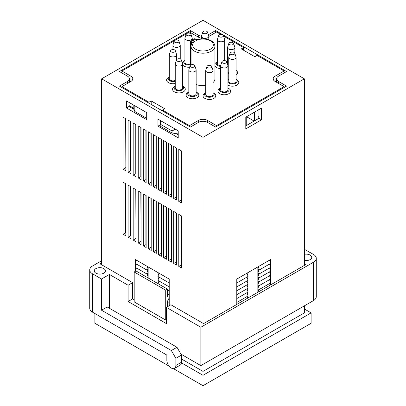 <?xml version="1.0" encoding="UTF-8"?>
<svg xmlns="http://www.w3.org/2000/svg" width="406" height="406" viewBox="0 0 406 406"><rect width="100%" height="100%" fill="white"/><g stroke="black" fill="none" stroke-linecap="round" stroke-linejoin="round"><path stroke-width="0.61" d="M101.647 78.815L203 137.329L304.353 78.815L203 20.3L101.647 78.815L101.647 264.768M304.353 78.815L304.353 265.417M304.353 305.86L304.353 312.879L203 371.394L181.492 358.98M167.526 305.413L168.647 306.058M167.526 301.511L169.216 302.485L169.216 279.079L135.431 259.576L135.431 271.269L136.396 267.935M167.526 293.711L169.216 294.685M167.526 289.808L169.216 290.782M158.919 280.937L158.117 283.718M158.919 277.034L157.954 280.379L169.216 286.88M158.919 273.137L157.954 276.476L169.216 282.982M169.216 305.728L169.216 302.485M146.855 277.217L148.043 273.096L146.693 273.877L135.431 267.376L136.396 264.032M146.693 273.877L148.043 269.198L146.693 269.975L135.431 263.474L136.396 260.129M270.569 284.921L270.569 259.566L236.784 279.069L236.784 282.972L248.046 276.471L247.081 273.126M247.564 298.207L247.081 296.532M236.784 282.972L236.784 302.475L248.046 295.974L247.081 292.63M236.784 298.577L248.046 292.076L247.081 288.732M236.784 294.675L248.046 288.174L247.081 284.829M236.784 290.772L248.046 284.271L247.081 280.927M236.784 286.875L248.046 280.373L247.081 277.029M236.784 302.475L236.784 304.429M258.343 266.625L259.307 269.97L270.569 263.469L269.604 260.124M270.086 285.2L269.604 283.53M259.307 269.97L257.957 269.188L259.307 273.867L257.957 273.091L259.307 277.77L257.957 276.988L259.307 281.673L257.957 280.891L259.307 285.57L257.957 284.794L259.307 289.473L270.569 282.972L269.604 279.627M259.307 285.57L270.569 279.069L269.604 275.725M259.307 281.673L270.569 275.172L269.604 271.827M259.307 277.77L270.569 271.269L269.604 267.924M259.307 273.867L270.569 267.366L269.604 264.022M181.457 362.857L203 375.296L311.108 312.879L304.353 308.981M94.892 313.528L94.892 323.283L169.175 366.171M173.535 368.689L203 385.7L311.108 323.283L311.108 312.879M203 375.296L203 385.7M245.792 117.177L245.792 128.88L261.56 119.775L261.56 108.072L245.792 117.177M203 137.329L203 323.283M203 364.375L203 371.394M176.534 200.072L176.534 148.058L173.722 146.434L173.722 198.448L176.534 200.072M166.399 142.207L163.588 140.583L163.588 192.596L166.399 194.22L166.399 142.207M161.334 139.283L158.518 137.654L158.518 189.673L161.334 191.297L161.334 139.283M171.469 197.149L171.469 145.135L168.652 143.506L168.652 195.525L171.469 197.149M143.313 180.893L146.13 182.517L146.13 130.504L143.313 128.88L143.313 180.893L146.13 179.528M181.604 203L181.604 150.986L178.787 149.357L178.787 201.376L181.604 203M138.248 177.97L141.065 179.594L141.065 127.58L138.248 125.951L138.248 177.97L141.065 176.605M133.178 175.042L135.995 176.666L135.995 124.652L133.178 123.028L133.178 175.042L135.995 173.677M128.113 172.119L130.925 173.743L130.925 121.729L128.113 120.1L128.113 172.119L130.925 170.748M171.469 262.164L171.469 210.151L168.652 208.527L168.652 260.54L171.469 262.164M176.534 265.093L176.534 213.079L173.722 211.45L173.722 263.469L176.534 265.093M163.588 257.617L166.399 259.241L166.399 207.227L163.588 205.598L163.588 257.617L166.399 256.247M141.065 244.61L141.065 192.596L138.248 190.972L138.248 242.986L141.065 244.61M143.313 245.909L146.13 247.538L146.13 195.525L143.313 193.895L143.313 245.909L146.13 244.544M135.995 241.687L135.995 189.673L133.178 188.044L133.178 240.058L135.995 241.687M158.518 254.689L161.334 256.313L161.334 204.299L158.518 202.675L158.518 254.689L161.334 253.324M128.113 237.134L130.925 238.758L130.925 186.745L128.113 185.121L128.113 237.134L130.925 235.769M151.199 250.461L151.199 198.448L148.383 196.824L148.383 248.837L151.199 250.461M153.448 134.731L153.448 186.745L156.264 188.369L156.264 136.355L153.448 134.731M181.604 216.002L178.787 214.378L178.787 266.392L181.604 268.016L181.604 216.002M123.043 234.206L125.86 235.835L125.86 183.822L123.043 182.192L123.043 234.206L125.86 232.841M123.043 117.177L123.043 169.19L125.86 170.814L125.86 118.801L123.043 117.177M156.264 253.39L156.264 201.376L153.448 199.747L153.448 251.766L156.264 253.39M148.383 131.803L148.383 183.822L151.199 185.446L151.199 133.432L148.383 131.803M146.693 112.624L126.423 100.921L126.423 107.945L146.693 119.648L146.693 112.624L146.693 118.344L134.828 111.498L133.178 107.945L129.012 105.54M157.954 126.149L178.224 137.852L178.224 130.828L157.954 119.125L157.954 126.149L160.208 124.85M201.483 36.225A6.369 3.679 180 0 1 198.493 35.256L190.389 30.572L119.44 71.532L127.55 76.216A6.369 3.679 180 0 1 129.412 78.815A6.369 3.679 180 0 1 127.55 81.418L119.44 86.097L190.389 127.058L198.493 122.379A6.369 3.679 180 0 1 207.507 122.379L215.611 127.058L286.56 86.097L278.45 81.418A6.369 3.679 180 0 1 276.587 78.815A6.369 3.679 180 0 1 278.45 76.216L286.56 71.532L215.611 30.572L208.374 34.754M258.967 109.569L258.967 118.283L245.792 125.89M215.611 32.526L215.611 30.572M190.389 32.526L190.389 30.572M176.311 147.931L176.534 197.083M166.176 142.08L166.399 191.231M161.106 139.151L161.334 188.308M171.241 145.003L171.469 194.159M145.906 130.377L145.906 179.396M181.38 150.854L181.604 200.011M140.836 127.448L140.836 176.473M135.771 124.525L135.771 173.545M130.702 121.597L130.702 170.621M171.241 210.024L171.469 259.175M176.311 212.947L176.534 262.098M166.176 207.096L166.176 256.12M140.836 192.464L141.065 241.621M145.906 195.393L145.906 244.417M135.771 189.541L135.995 238.692M161.106 204.172L161.106 253.192M130.702 186.613L130.702 235.637M150.971 198.321L151.199 247.472M156.041 136.228L156.264 185.38M181.38 215.875L181.604 265.027M125.632 183.69L125.632 232.714M125.632 118.674L125.86 167.825M156.041 201.244L156.264 250.395M150.971 133.3L151.199 182.456M129.012 102.419L129.012 106.448L133.757 109.189M160.543 120.623L160.543 123.282M176.072 133.615L178.224 134.858M129.012 106.448L126.423 107.945M150.971 182.324L148.383 183.822M156.041 250.269L153.448 251.766M125.632 167.693L123.043 169.19M181.38 264.895L178.787 266.392M156.041 185.248L153.448 186.745M150.971 247.34L148.383 248.837M135.771 238.566L133.178 240.058M140.836 241.489L138.248 242.986M176.311 261.971L173.722 263.469M171.241 259.043L168.652 260.54M181.38 199.879L178.787 201.376M171.241 194.027L168.652 195.525M161.106 188.176L158.518 189.673M166.176 191.099L163.588 192.596M176.311 196.951L173.722 198.448M259.307 289.473L257.957 288.691L258.825 291.701M257.846 292.269L257.846 266.915M147.82 277.77L148.043 276.999L147.261 277.45M146.693 269.975L147.657 266.63M148.154 266.92L148.154 277.968M258.967 118.283L261.56 119.775M103.789 268.605A5.572 3.218 0 0 0 97.714 267.904A5.572 3.218 0 0 0 94.273 270.878A5.572 3.218 0 0 0 95.902 273.157A5.572 3.218 0 0 0 101.977 273.852A5.572 3.218 0 0 0 105.418 270.878A5.572 3.218 0 0 0 103.789 268.605M304.353 260.398A5.572 3.218 0 0 0 311.727 257.353A5.572 3.218 0 0 0 310.098 255.08A5.572 3.218 0 0 0 304.353 254.308M134.193 299.811L132.615 298.902L132.615 282.647L128.113 285.245L128.113 301.501L166.399 323.607L166.399 307.352L200.858 327.251L313.473 262.23A9.556 5.517 0 0 0 316.274 258.333A9.556 5.517 0 0 0 313.473 254.43L304.353 249.294M167.526 306.703L167.526 300.851L167.977 300.592L168.921 298.415M166.399 307.352L170.906 304.754L203.563 323.607L306.043 264.443L304.353 263.469M101.647 262.819L99.957 263.793L132.615 282.647M167.526 296.948L167.526 289.148L135.995 270.944L134.193 271.984L134.193 301.891L165.724 320.095L166.399 319.705M132.615 298.902L128.113 301.501M316.274 258.333L316.274 296.69A9.556 5.517 180 0 1 313.473 300.592L313.473 262.23M180.929 354.103L200.858 365.608L313.473 300.592M181.492 355.077L175.859 358.325L171.357 350.525L101.536 310.214L107.164 306.961L176.986 347.272L181.492 355.077L181.492 362.228A6.369 3.679 60 0 1 180.173 365.146L174.539 368.394A6.369 3.679 -120 0 1 171.357 368.08A6.369 3.679 -120 0 1 166.851 360.279L166.851 355.077L92.527 312.163A9.556 5.517 180 0 1 89.726 308.266L89.726 269.904A9.556 5.517 0 0 0 92.527 273.806L101.536 279.008L109.417 274.456L128.113 285.245M109.417 308.266L109.417 274.456M200.858 327.251L200.858 365.608M101.647 260.738L92.527 266.001A9.556 5.517 0 0 0 89.726 269.904M101.536 310.214L101.536 279.008M175.859 358.325L175.859 365.481L181.492 362.228M174.539 368.394A6.369 3.679 -120 0 0 175.859 365.481M171.357 350.525L176.986 347.272M134.193 271.984L165.724 290.188L165.724 320.095M167.526 289.148L165.724 290.188M228.553 79.586A6.369 3.679 0 0 0 227.949 79.886L228.751 79.424L227.949 79.886M217.18 61.976A6.369 3.679 0 0 0 214.947 63.833A6.369 3.679 180 0 1 216.535 62.301L217.377 61.819L216.535 62.301M214.947 65.975A6.369 3.679 0 0 0 216.535 67.503A6.369 3.679 0 0 0 220.62 68.573A6.369 3.679 180 0 1 214.947 65.975M184.715 60.636A6.369 3.679 0 0 0 182.289 62.966A6.369 3.679 180 0 1 184.07 60.961L184.913 60.479M182.568 64.787A6.369 3.679 0 0 0 184.07 66.163A6.369 3.679 0 0 0 189.648 67.188A6.369 3.679 180 0 1 182.568 64.787M169.114 77.13A6.369 3.679 0 0 0 166.607 80.053A6.369 3.679 0 0 0 168.47 82.657A6.369 3.679 0 0 0 175.24 83.494A6.369 3.679 180 0 1 166.607 80.053A6.369 3.679 180 0 1 168.47 77.455L169.312 76.967L168.47 77.455M175.042 86.305A6.369 3.679 0 0 0 172.535 89.229A6.369 3.679 0 0 0 174.397 91.832A6.369 3.679 0 0 0 181.34 92.629A6.369 3.679 0 0 0 185.273 89.229A6.369 3.679 0 0 0 183.41 86.63A6.369 3.679 180 0 1 185.273 89.229A6.369 3.679 180 0 1 183.41 91.832A6.369 3.679 180 0 1 176.468 92.629A6.369 3.679 180 0 1 172.535 89.229A6.369 3.679 180 0 1 174.397 86.63L175.24 86.143A4.776 2.761 0 0 0 175.676 89.965A4.776 2.761 0 0 0 182.284 89.878A4.776 2.761 0 0 0 182.568 86.158L183.41 86.63M188.623 92.172A6.369 3.679 0 0 0 186.11 95.1A6.369 3.679 0 0 0 187.978 97.699A6.369 3.679 0 0 0 194.921 98.496A6.369 3.679 0 0 0 198.854 95.1A6.369 3.679 0 0 0 196.986 92.497A6.369 3.679 180 0 1 198.854 95.1A6.369 3.679 180 0 1 196.986 97.699A6.369 3.679 180 0 1 190.044 98.496A6.369 3.679 180 0 1 186.11 95.1A6.369 3.679 180 0 1 187.978 92.497L188.82 92.01L187.978 92.497M205.537 92.872A6.369 3.679 0 0 0 203.025 95.796A6.369 3.679 0 0 0 204.893 98.399A6.369 3.679 0 0 0 211.836 99.196A6.369 3.679 0 0 0 215.769 95.796A6.369 3.679 0 0 0 213.901 93.197A6.369 3.679 180 0 1 215.769 95.796A6.369 3.679 180 0 1 213.901 98.399A6.369 3.679 180 0 1 206.958 99.196A6.369 3.679 180 0 1 203.025 95.796A6.369 3.679 180 0 1 204.893 93.197L205.735 92.71A4.776 2.761 0 0 0 206.172 96.532A4.776 2.761 0 0 0 212.774 96.445A4.776 2.761 0 0 0 213.064 92.725L213.901 93.197M220.422 88.178A6.369 3.679 0 0 0 217.915 91.101A6.369 3.679 0 0 0 219.778 93.705A6.369 3.679 0 0 0 226.721 94.502A6.369 3.679 0 0 0 230.654 91.101A6.369 3.679 0 0 0 228.791 88.503A6.369 3.679 180 0 1 230.654 91.101A6.369 3.679 180 0 1 228.791 93.705A6.369 3.679 180 0 1 221.849 94.502A6.369 3.679 180 0 1 217.915 91.101A6.369 3.679 180 0 1 219.778 88.503L220.62 88.016A4.776 2.761 0 0 0 221.057 91.837A4.776 2.761 0 0 0 227.664 91.756A4.776 2.761 0 0 0 227.949 88.031L228.791 88.503M193.063 42.046L194.936 41.26A10.353 5.978 0 0 0 195.682 49.233A10.353 5.978 0 0 0 210.318 49.233A10.353 5.978 0 0 0 210.318 40.778A10.353 5.978 0 0 0 196.509 40.351L196.834 39.793C201.919 38.144 206.679 38.443 211.115 40.701C213.262 41.706 214.535 43.574 214.947 46.304A11.947 6.897 180 0 1 207.573 52.678A11.947 6.897 180 0 1 194.555 51.181A11.947 6.897 180 0 1 191.053 46.304C190.972 44.954 191.642 43.533 193.063 42.041M196.144 84.463A11.947 6.897 0 0 0 205.735 85.529M213.064 82.53A11.947 6.897 0 0 0 214.947 78.815L214.947 46.304M227.949 85.133A6.369 3.679 0 0 0 234.876 85.899A6.369 3.679 0 0 0 238.784 82.509A6.369 3.679 0 0 0 236.916 79.911A6.369 3.679 180 0 1 238.784 82.509A6.369 3.679 180 0 1 236.916 85.108A6.369 3.679 180 0 1 227.949 85.133M227.949 75.902A6.369 3.679 0 0 0 228.751 76.135A6.369 3.679 180 0 1 227.949 75.902M236.074 75.11A6.369 3.679 0 0 0 237.571 72.74A6.369 3.679 0 0 0 236.074 70.375A6.369 3.679 180 0 1 237.571 72.74A6.369 3.679 180 0 1 236.074 75.11M182.568 71.745A6.369 3.679 0 0 0 182.954 70.487A6.369 3.679 0 0 0 182.568 69.228A6.369 3.679 180 0 1 182.954 70.487A6.369 3.679 180 0 1 182.568 71.745M284.083 72.963L284.083 71.014L257.054 55.409L254.801 56.708L241.291 48.908L243.539 47.609L223.564 36.073M220.691 34.414L216.515 32.003L208.811 36.449M187.267 33.287L189.485 32.003L198.493 37.205A6.369 3.679 0 0 0 201.483 38.174M186.582 33.678L175.27 40.209M174.59 40.605L121.917 71.014L130.925 76.216A6.369 3.679 0 0 1 132.792 78.815A6.369 3.679 0 0 1 130.925 81.418L130.925 76.216M121.917 87.529L121.917 86.615L130.925 81.418M121.917 86.615L148.946 102.221L148.946 103.134M162.461 110.934L162.461 110.026L164.709 108.722L151.199 100.921L148.946 102.221M162.461 110.026L189.485 125.627L198.493 120.425A6.369 3.679 0 0 1 207.507 120.425L216.515 125.627L284.083 86.615L275.075 81.418L275.075 76.216A6.369 3.679 0 0 0 273.208 78.815A6.369 3.679 0 0 0 275.075 81.418M284.083 71.014L275.075 76.216M243.539 47.609L243.539 50.207M258.18 118.735L258.18 116.395L258.967 115.938M151.199 104.433L151.199 100.921M160.208 124.15L160.208 126.149L172.073 133.001L172.073 131.001L160.208 124.15L161.385 121.11M172.073 133.001L178.224 133.95L178.224 130.828M189.485 126.54L189.485 125.627M121.917 72.963L121.917 71.014M254.354 120.947L254.354 112.234M246.244 116.918L246.244 125.627M284.083 87.529L284.083 86.615M216.515 126.54L216.515 125.627M133.178 104.824L133.178 107.945M276.587 81.063L275.522 81.677M130.478 81.677L129.412 81.063M246.579 116.72L254.126 121.079M134.828 105.773L134.828 111.498M175.296 129.138L172.073 131.001M160.543 122.445L160.812 122.597M258.18 118.608L258.967 118.151M230.73 52.41A2.385 1.375 0 0 0 230.075 53.12A2.385 1.375 0 0 0 231.293 54.597A2.385 1.375 0 0 0 234.1 54.353A2.385 1.375 0 0 0 234.754 53.12A2.385 1.375 0 0 0 233.11 52.064A2.385 1.375 0 0 0 230.73 52.41M234.754 53.12L236.008 56.881A3.664 2.116 180 0 1 236.074 57.282A3.664 2.116 180 0 1 235.003 58.779A3.664 2.116 180 0 1 231.009 59.235A3.664 2.116 180 0 1 228.751 57.282A3.664 2.116 180 0 1 228.817 56.881L230.075 53.12M228.751 79.439A4.776 2.761 0 0 0 227.949 80.226M227.949 82.19A4.776 2.761 0 0 0 235.79 83.159A4.776 2.761 0 0 0 236.074 79.439M228.751 57.282L228.751 81.21A3.664 2.116 0 0 0 231.009 83.164A3.664 2.116 0 0 0 235.003 82.702A3.664 2.116 0 0 0 236.074 81.21L236.074 57.282M222.6 61.001A2.385 1.375 0 0 0 221.945 61.717A2.385 1.375 0 0 0 223.168 63.189A2.385 1.375 0 0 0 225.969 62.95A2.385 1.375 0 0 0 226.624 61.717A2.385 1.375 0 0 0 224.98 60.661A2.385 1.375 0 0 0 222.6 61.001M226.624 61.717L227.883 65.478A3.664 2.116 180 0 1 227.949 65.879A3.664 2.116 180 0 1 226.873 67.371A3.664 2.116 180 0 1 222.884 67.832A3.664 2.116 180 0 1 220.62 65.879A3.664 2.116 180 0 1 220.686 65.478L221.945 61.717M220.62 65.879L220.62 89.802A3.664 2.116 0 0 0 222.884 91.756A3.664 2.116 0 0 0 226.873 91.299A3.664 2.116 0 0 0 227.949 89.802L227.949 65.879M207.715 65.696A2.385 1.375 0 0 0 207.06 66.406A2.385 1.375 0 0 0 208.283 67.883A2.385 1.375 0 0 0 211.084 67.64A2.385 1.375 0 0 0 211.739 66.406A2.385 1.375 0 0 0 210.095 65.351A2.385 1.375 0 0 0 207.715 65.696M211.739 66.406L212.993 70.167A3.664 2.116 180 0 1 213.064 70.568A3.664 2.116 180 0 1 211.988 72.065A3.664 2.116 180 0 1 207.999 72.522A3.664 2.116 180 0 1 205.735 70.568A3.664 2.116 180 0 1 205.801 70.167L207.06 66.406M205.735 70.568L205.735 94.496A3.664 2.116 0 0 0 207.999 96.45A3.664 2.116 0 0 0 211.988 95.994A3.664 2.116 0 0 0 213.064 94.496L213.064 70.568M190.795 64.996A2.385 1.375 0 0 0 190.14 65.711A2.385 1.375 0 0 0 191.363 67.183A2.385 1.375 0 0 0 194.164 66.944A2.385 1.375 0 0 0 194.819 65.711A2.385 1.375 0 0 0 193.18 64.656A2.385 1.375 0 0 0 190.795 64.996M194.819 65.711L196.078 69.472A3.664 2.116 180 0 1 196.144 69.873A3.664 2.116 180 0 1 195.073 71.365A3.664 2.116 180 0 1 191.079 71.826A3.664 2.116 180 0 1 188.82 69.873A3.664 2.116 180 0 1 188.886 69.472L190.14 65.711M188.82 92.025A4.776 2.761 0 0 0 189.257 95.831A4.776 2.761 0 0 0 195.859 95.75A4.776 2.761 0 0 0 196.144 92.025M188.82 69.873L188.82 93.796A3.664 2.116 0 0 0 191.079 95.75A3.664 2.116 0 0 0 195.073 95.293A3.664 2.116 0 0 0 196.144 93.796L196.144 69.873M177.219 59.129A2.385 1.375 0 0 0 176.564 59.839A2.385 1.375 0 0 0 177.787 61.316A2.385 1.375 0 0 0 180.589 61.073A2.385 1.375 0 0 0 181.243 59.839A2.385 1.375 0 0 0 179.604 58.789A2.385 1.375 0 0 0 177.219 59.129M181.243 59.839L182.502 63.6A3.664 2.116 180 0 1 182.568 64.001A3.664 2.116 180 0 1 181.492 65.498A3.664 2.116 180 0 1 177.503 65.955A3.664 2.116 180 0 1 175.24 64.001A3.664 2.116 180 0 1 175.306 63.6L176.564 59.839M175.24 64.001L175.24 87.929A3.664 2.116 0 0 0 177.503 89.883A3.664 2.116 0 0 0 181.492 89.427A3.664 2.116 0 0 0 182.568 87.929L182.568 64.001M171.291 49.953A2.385 1.375 0 0 0 170.637 50.669A2.385 1.375 0 0 0 171.86 52.141A2.385 1.375 0 0 0 174.661 51.902A2.385 1.375 0 0 0 175.316 50.669A2.385 1.375 0 0 0 173.677 49.613A2.385 1.375 0 0 0 171.291 49.953M175.316 50.669L176.574 54.429A3.664 2.116 180 0 1 176.64 54.83A3.664 2.116 180 0 1 175.565 56.322A3.664 2.116 180 0 1 171.576 56.784A3.664 2.116 180 0 1 169.312 54.83A3.664 2.116 180 0 1 169.378 54.429L170.637 50.669M169.312 76.983A4.776 2.761 0 0 0 169.272 80.5A4.776 2.761 0 0 0 175.24 81.185M169.312 54.83L169.312 78.754A3.664 2.116 0 0 0 171.378 80.657A3.664 2.116 0 0 0 175.24 80.418M174.895 40.387A2.385 1.375 0 0 0 174.24 41.097A2.385 1.375 0 0 0 175.463 42.574A2.385 1.375 0 0 0 178.264 42.331A2.385 1.375 0 0 0 178.919 41.097A2.385 1.375 0 0 0 177.28 40.042A2.385 1.375 0 0 0 174.895 40.387M178.919 41.097L180.178 44.858A3.664 2.116 180 0 1 180.244 45.259A3.664 2.116 180 0 1 179.173 46.756A3.664 2.116 180 0 1 175.179 47.213A3.664 2.116 180 0 1 172.92 45.259A3.664 2.116 180 0 1 172.986 44.858L174.24 41.097M186.948 33.429A2.385 1.375 0 0 0 186.237 34.175A2.385 1.375 0 0 0 187.425 35.642A2.385 1.375 0 0 0 190.201 35.439A2.385 1.375 0 0 0 190.916 34.175A2.385 1.375 0 0 0 189.308 33.125A2.385 1.375 0 0 0 186.948 33.429M190.916 34.175L192.17 37.936A3.664 2.116 180 0 1 192.236 38.337A3.664 2.116 180 0 1 191.079 39.879A3.664 2.116 180 0 1 187.115 40.275A3.664 2.116 180 0 1 184.913 38.337A3.664 2.116 180 0 1 184.979 37.936L186.237 34.175M184.913 60.494A4.776 2.761 0 0 0 184.786 63.94A4.776 2.761 0 0 0 190.587 64.762M184.913 38.337L184.913 62.26A3.664 2.116 0 0 0 186.836 64.123A3.664 2.116 0 0 0 190.587 64.031M203.462 31.379A2.385 1.375 0 0 0 202.807 32.094A2.385 1.375 0 0 0 204.03 33.566A2.385 1.375 0 0 0 206.832 33.328A2.385 1.375 0 0 0 207.486 32.094A2.385 1.375 0 0 0 205.847 31.039A2.385 1.375 0 0 0 203.462 31.379M207.486 32.094L208.745 35.855A3.664 2.116 180 0 1 208.811 36.256A3.664 2.116 180 0 1 207.735 37.748A3.664 2.116 180 0 1 203.746 38.21A3.664 2.116 180 0 1 201.483 36.256A3.664 2.116 180 0 1 201.549 35.855L202.807 32.094M219.352 34.804A2.385 1.375 0 0 0 218.697 35.515A2.385 1.375 0 0 0 219.92 36.992A2.385 1.375 0 0 0 222.721 36.748A2.385 1.375 0 0 0 223.376 35.515A2.385 1.375 0 0 0 221.737 34.459A2.385 1.375 0 0 0 219.352 34.804M223.376 35.515L224.635 39.275A3.664 2.116 180 0 1 224.701 39.676A3.664 2.116 180 0 1 223.63 41.173A3.664 2.116 180 0 1 219.636 41.63A3.664 2.116 180 0 1 217.377 39.676A3.664 2.116 180 0 1 217.443 39.275L218.697 35.515M217.377 61.834A4.776 2.761 0 0 0 216.626 64.661A4.776 2.761 0 0 0 220.62 66.351M217.377 39.676L217.377 63.605A3.664 2.116 0 0 0 220.636 65.706M229.517 42.64A2.385 1.375 0 0 0 228.862 43.356A2.385 1.375 0 0 0 230.085 44.827A2.385 1.375 0 0 0 232.887 44.589A2.385 1.375 0 0 0 233.541 43.356A2.385 1.375 0 0 0 231.902 42.3A2.385 1.375 0 0 0 229.517 42.64M233.541 43.356L234.8 47.116A3.664 2.116 180 0 1 234.866 47.517A3.664 2.116 180 0 1 233.79 49.009A3.664 2.116 180 0 1 229.801 49.471A3.664 2.116 180 0 1 227.538 47.517A3.664 2.116 180 0 1 227.604 47.116L228.862 43.356M227.949 73.461A4.776 2.761 0 0 0 228.751 73.811M227.949 72.41A3.664 2.116 0 0 0 228.751 73.014M198.493 37.205L198.493 35.256M278.45 83.367L278.45 81.418M127.55 83.367L127.55 81.418M92.527 273.806L92.527 312.163M198.493 122.379L198.493 120.425M207.507 122.379L207.507 120.425M196.509 40.351L194.555 39.22L192.977 40.128L194.936 41.26M191.921 43.422L191.287 43.056L191.287 44.782M190.587 42.082A2.39 2.39 0 0 1 191.784 40.011A2.39 1.38 60 0 1 192.977 40.128A2.39 1.38 -60 0 0 191.287 43.056A2.39 1.38 180 0 1 190.587 42.082L190.587 65.133M193.357 39.103A2.39 1.38 60 0 1 194.555 39.22A2.39 1.38 120 0 1 195.748 39.103A2.39 2.39 0 0 0 193.357 39.103L191.784 40.011M276.587 82.291L276.587 78.815M129.412 82.291L129.412 78.815M191.053 46.304L191.053 64.869M195.748 39.103L196.9 39.768M236.074 79.424L236.916 79.911M220.62 88.016L219.778 88.503M205.735 92.71L204.893 93.197M196.144 92.01L196.986 92.497M175.24 86.143L174.397 86.63M176.64 54.83L176.64 59.672M172.92 45.259L172.92 49.552M180.244 45.259L180.244 58.966M192.236 38.337L192.236 39.747M201.483 36.256L201.483 38.798M208.811 36.256L208.811 39.666M224.701 39.676L224.701 60.621M227.538 47.517L227.538 64.453M234.866 47.517L234.866 53.46"/></g></svg>
